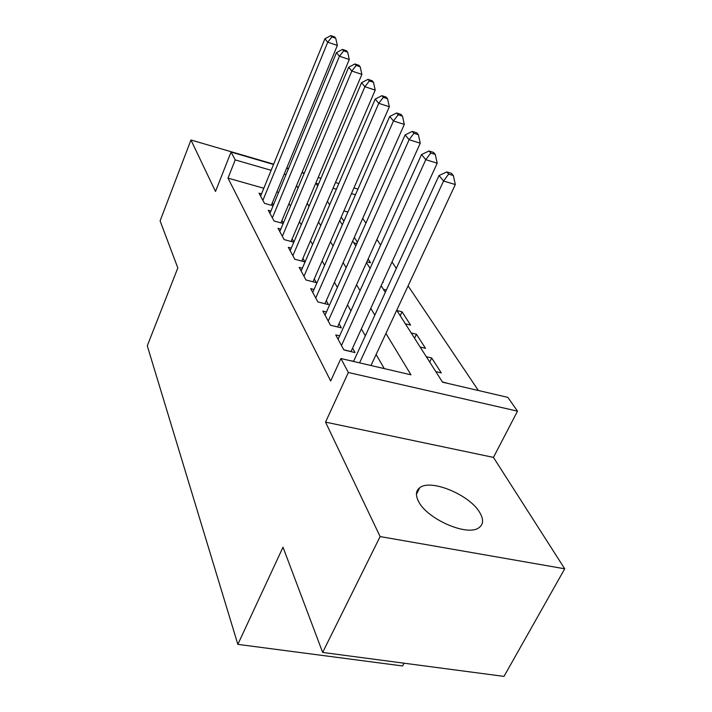 <?xml version="1.0" encoding="UTF-8"?>
<svg xmlns="http://www.w3.org/2000/svg" width="712" height="712" viewBox="0 0 712 712"><rect width="100%" height="100%" fill="white"/><g stroke="black" fill="none" stroke-linecap="round" stroke-linejoin="round"><path stroke-width="1.07" d="M479.986 512.952C470.321 495.08 430.707 478.482 419.706 487.764C415.826 490.737 415.425 495.258 418.496 501.319C426.666 518.772 466.956 536.581 478.642 527.912C483.377 524.717 483.831 519.724 479.986 512.952M396.735 310.245L442.508 382.166L507.852 397.367L517.508 411.153L348.355 372.492L340.915 358.519L410.957 374.815L385.931 333.438M493.452 457.398L325.535 422.127L380.119 536.572L322.652 652.441L503.998 676.4L564.723 568.799L493.452 457.398L517.508 411.153M404.051 663.201L402.592 665.96L237.844 644.369L147.277 345.81L177.822 267.935L160.102 220.898L190.95 139.988L215.496 191.466L231.044 152.056L273.542 164.463M478.375 390.505L408.083 285.904M396.317 268.397L392 261.972M380.635 245.053L376.915 239.508M365.915 223.15L362.72 218.388M380.119 536.572L564.723 568.799M304.309 173.096L302.048 172.438M288.529 168.486L286.731 167.97M273.666 164.152L190.95 139.988M353.624 361.242L349.601 360.539M339.615 335.868L335.744 334.934L343.869 349.948L355.021 352.582L352.573 348.15M326.452 311.981L322.839 311.091L330.484 325.224L341.351 327.867L339.046 323.693M314.054 289.473L310.672 288.618L317.881 301.941L328.481 304.594L326.301 300.66M302.36 268.219L299.182 267.401L306 279.985L316.333 282.637L314.277 278.917M291.306 248.123L288.324 247.331L294.768 259.239L304.861 261.882L302.912 258.367M280.839 229.086L278.036 228.33L284.141 239.606L293.816 242.205M270.925 211.037L268.282 210.307L274.075 221.005L283.189 223.497M343.896 221.227L341.235 217.08M357.415 242.285L354.291 237.416M366.894 261.776L370.56 262.764L368.149 258.999M382.7 282.308L383.19 282.433L382.869 281.934M400.224 315.719L402.049 311.812L410.593 325.117L405.368 323.809M414.553 338.236L416.449 334.24L425.491 348.328L420.151 347.029M429.728 362.07L431.703 357.994L441.289 372.928L435.815 371.637M347.901 212.06L343.914 210.93M353.802 242.783L356.819 243.611M383.403 289.295L386.358 290.06M396.904 310.503L402.049 311.812M411.18 332.94L416.449 334.24M426.301 356.694L431.703 357.994M442.348 381.899L448.044 383.448M263.814 188.262L228 178.116L330.68 381L340.915 358.519M384.275 368.611L376.123 354.487M365.327 335.797L361.367 328.935M350.918 310.841L347.492 304.914M337.372 287.39L334.435 282.29M324.619 265.3L322.109 260.948M312.595 244.465L310.468 240.79M301.221 224.77L299.449 221.708M290.46 206.133L289.01 203.614M278.615 192.445L276.826 191.946M261.518 193.886L259.017 193.183L264.517 203.356L273.114 205.741M273.408 205.029L272.269 202.973M283.376 223.043L281.961 220.48M293.887 242.044L292.16 238.921M325.535 422.127L348.355 372.492M228 178.116L235.227 159.906L231.044 152.056M322.652 652.441L283.011 547.208L237.844 644.369M318.522 184.043L315.932 183.296L317.677 186.028M327.422 201.336L329.656 204.851M339.695 220.622L342.339 224.778M352.689 241.039L355.795 245.925M366.475 262.701L370.098 268.388M381.134 285.726L385.325 292.312M355.475 194.75L351.47 193.593M336.384 189.214L333.038 188.244M286.607 168.272L288.405 168.797M301.924 172.749L304.175 173.399M318.184 177.493L320.961 178.303M335.494 182.548L338.841 183.518M353.944 187.932L357.94 189.098M285.993 174.618L284.204 174.093M271.147 170.319L235.227 159.906M374.841 315.096L370.774 308.367M360.05 290.63L356.534 284.818M346.148 267.641L343.122 262.648M333.065 246.005L330.484 241.742M320.72 225.597L318.54 221.993M309.061 206.311L307.246 203.312M298.034 188.075L296.539 185.61M271.334 205.252L337.355 45.443L327.743 42.186L262.897 200.357M331.908 36.944L335.744 38.252L334.596 36.908L330.76 35.6L331.908 36.944L327.743 42.186L324.903 38.795L260.601 196.12M337.355 45.443L335.744 38.252M330.76 35.6L324.903 38.795M280.946 222.883L349.281 59.514L339.446 56.221L272.367 217.845M343.709 50.81L347.643 52.136L346.424 50.721L342.499 49.395L343.709 50.81L339.446 56.221L336.464 52.644L269.955 213.395M349.281 59.514L347.643 52.136M342.499 49.395L336.464 52.644M291.075 241.466L361.883 74.377L351.817 71.04L282.344 236.277M356.178 65.459L360.201 66.803L358.91 65.299L354.896 63.955L356.178 65.459L351.817 71.04L348.658 67.257L279.798 231.578M361.883 74.377L360.201 66.803M354.896 63.955L348.658 67.257M301.755 261.073L375.215 90.095L364.9 86.713L292.863 255.724M369.368 80.946L373.488 82.307L372.127 80.723L368.015 79.361L369.368 80.946L364.9 86.713L361.554 82.708L290.185 250.766M375.215 90.095L373.488 82.307M368.015 79.361L361.554 82.708M313.031 281.783L389.33 106.747L378.757 103.329L303.988 276.265M383.341 97.366L387.559 98.737L386.118 97.055L381.899 95.675L383.341 97.366L378.757 103.329L375.215 99.084L301.149 271.023M389.33 106.747L387.559 98.737M381.899 95.675L375.215 99.084M324.948 303.712L404.309 124.413L393.469 120.96L315.754 298.008M398.168 114.783L402.494 116.172L400.963 114.383L396.637 112.994L398.168 114.783L393.469 120.96L389.713 116.448L312.746 292.454M404.309 124.413L402.494 116.172M396.637 112.994L389.713 116.448M337.577 326.95L420.24 143.201L409.115 139.703L328.223 321.05M413.93 133.304L418.371 134.71L416.743 132.806L412.31 131.4L413.93 133.304L409.115 139.703L405.11 134.906L325.037 315.158M420.24 143.201L418.371 134.71M412.31 131.4L405.11 134.906M343.798 349.815L351.025 351.514L437.204 163.208L425.785 159.684L341.466 345.516M430.724 153.027L435.29 154.451L433.546 152.421L428.998 150.997L430.724 153.027L425.785 159.684L421.513 154.566L338.084 339.259M437.204 163.208L435.29 154.451M428.998 150.997L421.513 154.566M370.979 365.514L455.306 184.568L443.576 181.008L359.569 362.862M448.658 174.093L453.339 175.526L451.479 173.354L446.807 171.921L448.658 174.093L443.576 181.008L439.019 175.544L353.526 361.456M455.306 184.568L453.339 175.526M446.807 171.921L439.019 175.544M419.706 487.764L416.44 494.297"/></g></svg>
